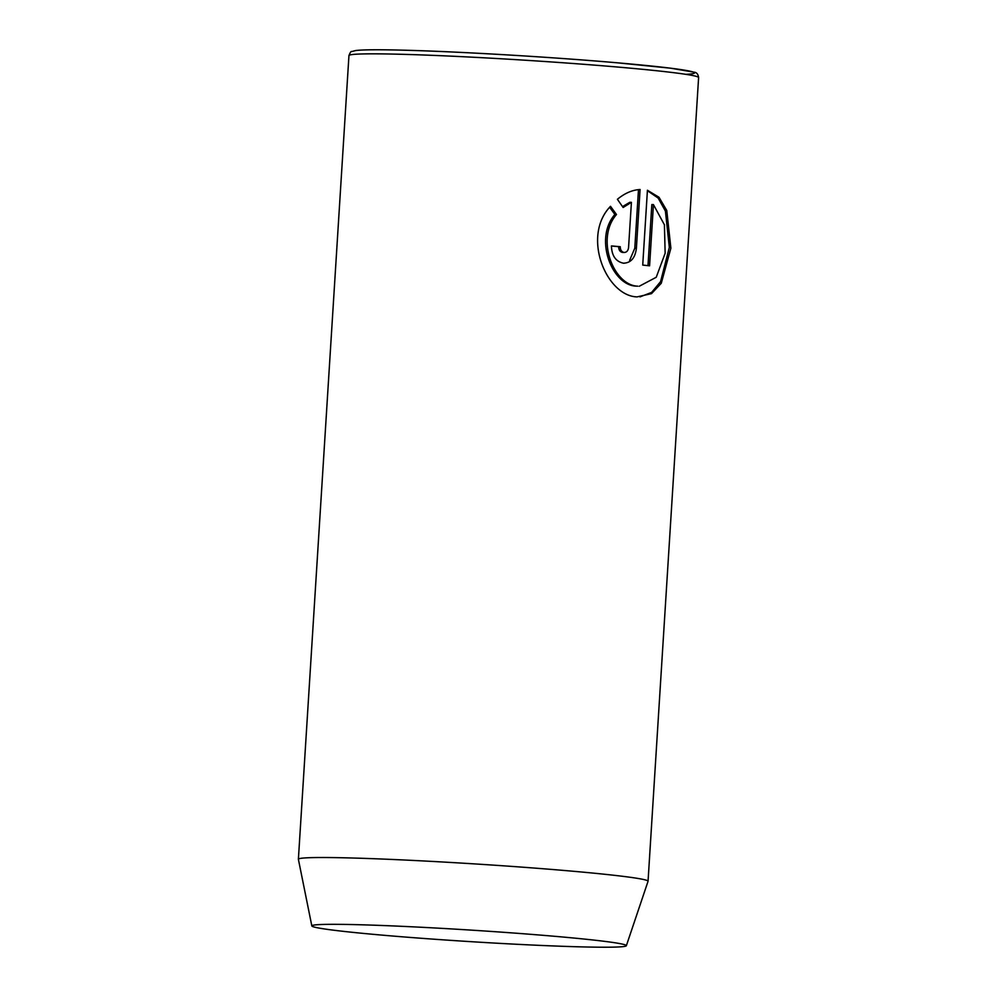 <?xml version="1.0" encoding="UTF-8"?>
<svg xmlns="http://www.w3.org/2000/svg" width="997" height="997" viewBox="0 0 997 997"><rect width="100%" height="100%" fill="white"/><g stroke="black" fill="none" stroke-linecap="round" stroke-linejoin="round"><path stroke-width="1.5" d="M611.423 246.01A175.173 6.418 3.6 0 1 618.651 246.658C618.726 249.96 620.022 251.88 622.527 252.415L624.134 252.465C621.617 251.917 620.321 249.998 620.246 246.708A175.173 6.418 -176.4 0 0 611.435 245.923C611.772 255.805 615.785 261.563 623.461 263.196L624.085 263.233M618.651 246.658L620.246 246.708M623.461 263.196C630.889 262.959 635.201 257.986 636.398 248.253L640.086 189.517C632.335 189.929 624.77 193.194 617.405 199.288L623.125 207.488L631.413 202.341L628.571 247.493C628.135 250.733 626.652 252.391 624.134 252.465M638.479 189.642L634.79 248.203L629.643 260.342M609.678 207.326L614.875 214.467C593.614 238.831 612.121 285.491 636.161 286.127L637.768 286.176C613.728 285.516 595.209 238.919 616.482 214.517L610.5 206.317C581.413 236.339 606.4 296.146 637.083 296.894L651.515 293.629L661.26 283.285L670.881 248.178L666.769 210.479L658.992 197.256L647.427 190.265L642.729 265.09A175.173 6.418 3.6 0 1 649.583 265.825L653.434 204.597L664.413 224.811L665.149 253.25L656.238 277.266L639.227 286.264M614.875 214.467L616.482 214.517M647.402 190.689L658.157 198.067L665.41 211.102L669.336 247.356L660.575 281.64L651.639 292.395L639.974 296.894M575.88 946.726A157.576 5.77 3.6 0 1 406.639 937.155A157.576 5.77 3.6 0 1 311.837 925.939A157.576 5.77 3.6 0 1 362.31 924.817A157.576 5.77 3.6 0 1 532.971 934.501A157.576 5.77 3.6 0 1 626.353 945.717A157.576 5.77 3.6 0 1 575.88 946.726M311.837 925.939L298.39 859.314A175.173 6.418 3.6 0 1 298.39 859.252A175.173 6.418 3.6 0 1 354.508 858.068A175.173 6.418 3.6 0 1 543.44 868.773A175.173 6.418 3.6 0 1 648.05 881.248A175.173 6.418 3.6 0 1 648.038 881.311L626.353 945.717M647.988 265.651L651.826 204.547L653.434 204.597M622.714 206.491L629.805 202.304L631.413 202.341M634.79 248.203L636.398 248.253M405.069 54.386A175.173 6.418 -176.4 0 0 348.95 55.57C350.209 52.417 351.118 51.096 351.692 51.57L355.705 50.535C363.407 49.601 380.891 49.526 408.159 50.311C463.256 51.844 554.295 57.278 617.38 62.811L670.819 68.22L694.111 72.195C696.629 72.357 698.124 74.152 698.61 77.567A175.173 6.418 -176.4 0 0 594 65.092A175.173 6.418 -176.4 0 0 405.069 54.386M408.309 50.324A170.799 6.256 3.6 0 1 616.358 62.724A170.799 6.256 3.6 0 1 685.861 74.339M698.61 77.567L648.05 881.248M348.95 55.57L298.39 859.252"/></g></svg>
